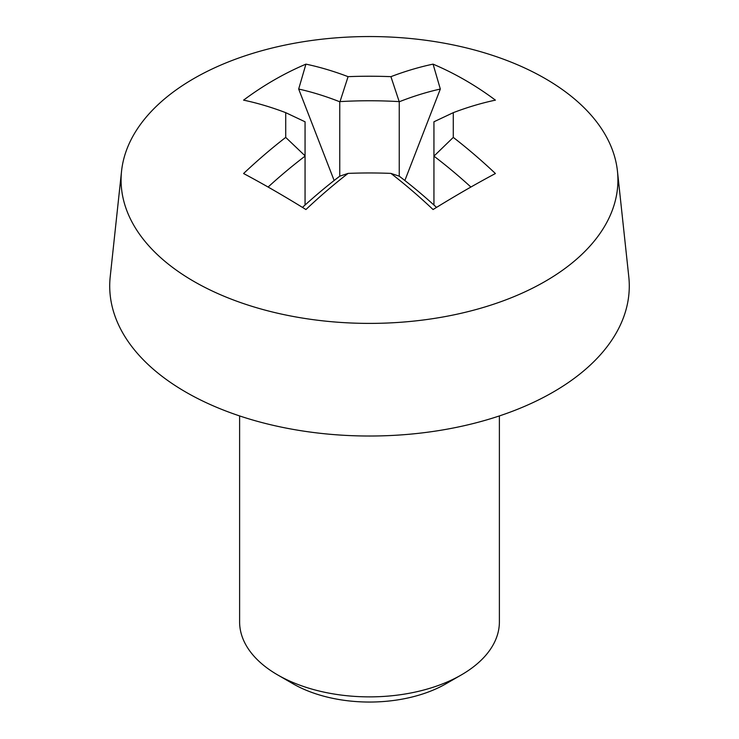 <?xml version="1.0" encoding="UTF-8"?>
<svg xmlns="http://www.w3.org/2000/svg" width="739" height="739" viewBox="0 0 739 739"><rect width="100%" height="100%" fill="white"/><g stroke="black" fill="none" stroke-linecap="round" stroke-linejoin="round"><path stroke-width="1.11" d="M390.922 76.662L399.245 101.77A424.814 245.274 -60 0 1 440.324 89.04L433.063 64.136A442.929 255.731 120 0 0 390.922 76.662A437.165 356.946 180 0 0 348.078 76.662A442.929 255.731 -120 0 0 305.937 64.136A434.883 342.951 84.9 0 0 243.584 100.135A442.929 255.731 60 0 1 285.716 112.661L305.059 121.787L305.059 155.818L285.716 137.399A442.929 255.731 120 0 0 243.584 173.526A434.883 92.015 38.8 0 1 305.937 209.534A442.929 255.731 -60 0 1 348.078 173.397L339.755 176.178A424.814 245.274 120 0 0 302.463 207.391M285.716 112.661L285.716 137.399M268.109 187.041A424.814 245.274 -60 0 1 305.059 156.141L305.059 155.818M305.059 156.141L305.059 205.026M348.078 173.397A437.165 356.946 -0 0 1 390.922 173.397L399.245 176.178L399.245 101.77M436.537 207.391A424.814 245.274 -120 0 0 399.245 176.178M390.922 173.397A442.929 255.731 60 0 1 433.063 209.534A434.883 92.015 -38.8 0 1 495.416 173.526A442.929 255.731 -120 0 0 453.284 137.399L433.941 156.141A424.814 245.274 60 0 1 470.891 187.041M453.284 137.399L453.284 112.661L433.941 121.787L433.941 155.818M453.284 112.661A442.929 255.731 -60 0 1 495.416 100.135A434.883 342.951 -84.9 0 0 433.063 64.136M433.941 205.026L433.941 156.141M348.078 76.662L340.023 101.603A420.805 343.589 0 0 1 398.977 101.603M305.937 64.136L298.676 89.04A424.814 245.274 60 0 1 339.755 101.77L340.023 101.603M339.755 101.77L339.755 176.178M298.676 89.04L334.139 180.51M545.16 78.556A248.424 143.421 180 0 1 617.444 171.097A248.424 143.421 180 0 1 506.187 299.738A248.424 143.421 180 0 1 257.551 308.006A248.424 143.421 180 0 1 121.556 171.097A248.424 143.421 180 0 1 281.577 45.827A248.424 143.421 180 0 1 545.16 78.556M404.861 180.51L440.324 89.04M617.444 171.097L628.787 276.755A259.786 149.989 180 0 1 369.5 436.019A259.786 149.989 180 0 1 110.213 276.755L121.556 171.097M499.388 415.918L499.388 621.878A129.888 74.99 180 0 1 461.348 674.91A129.888 74.99 180 0 1 277.652 674.91A129.888 74.99 180 0 1 239.612 621.878L239.612 415.918M277.652 674.91L292.958 683.741A108.245 62.492 0 0 0 446.042 683.741L461.348 674.91"/></g></svg>
